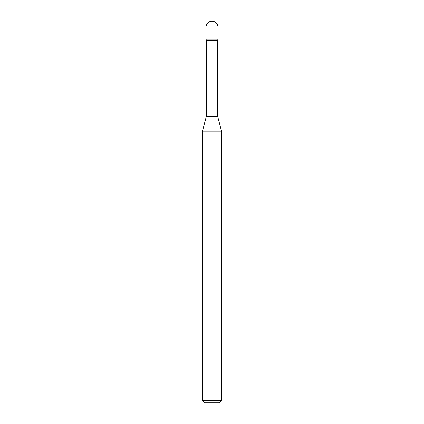 <?xml version="1.0" encoding="UTF-8"?>
<svg xmlns="http://www.w3.org/2000/svg" width="424" height="424" viewBox="0 0 424 424"><rect width="100%" height="100%" fill="white"/><g stroke="black" fill="none" stroke-linecap="round" stroke-linejoin="round"><path stroke-width="0.64" d="M206.403 40.291L217.597 40.291L217.952 39.061L206.048 39.061L217.952 39.061L217.952 27.152L206.048 27.152L206.048 39.061L206.403 40.291L206.403 116.144L202.46 131.175L202.46 400.51L221.54 400.51L219.25 402.8L204.75 402.8L202.46 400.51M217.597 40.291L217.597 116.144L221.54 131.175L202.46 131.175M217.597 116.144L206.403 116.144M217.671 116.738L206.329 116.738M217.952 27.152A5.952 5.952 0 0 0 212 21.2A5.952 5.952 0 0 0 206.048 27.152M221.54 131.175L221.54 400.51"/></g></svg>
